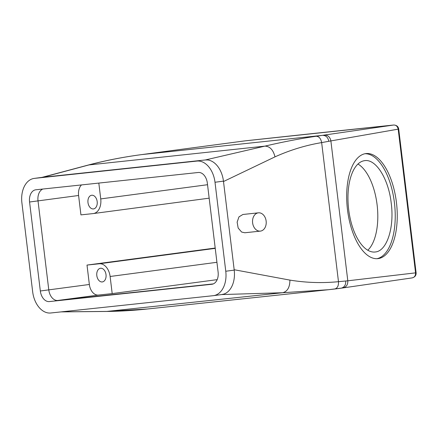 <?xml version="1.0" encoding="UTF-8"?>
<svg xmlns="http://www.w3.org/2000/svg" width="438" height="438" viewBox="0 0 438 438"><rect width="100%" height="100%" fill="white"/><g stroke="black" fill="none" stroke-linecap="round" stroke-linejoin="round"><path stroke-width="0.66" d="M98.818 183.079L100.735 198.912A13.792 9.247 82.4 0 1 93.354 213.558A13.792 9.247 82.4 0 1 93.195 213.58L80.937 214.883L78.588 195.49L38.013 200.883A11.492 7.703 82.4 0 1 42.825 189.041A11.492 7.703 82.4 0 0 38.013 200.883L29.565 202.006L40.329 290.991A11.492 7.703 82.4 0 0 49.374 301.579L213.295 283.901L57.827 300.457A11.492 7.703 82.4 0 1 48.782 289.868L38.013 200.883L48.782 289.868L89.357 284.476A11.492 7.703 82.4 0 0 98.397 295.064L112.194 293.597L217.177 279.647M364.427 160.697A45.968 21.506 83.5 0 0 348.621 209.101A45.968 21.506 83.5 0 0 375.158 252.003A45.968 21.506 83.5 0 0 375.47 251.959C386.918 250.93 394.479 227.563 391.233 203.221C388.577 178.797 375.722 158.408 364.427 160.697L364.739 160.658M367.8 250.24A45.968 21.506 83.5 0 0 377.184 205.504A45.968 21.506 83.5 0 0 357.966 164.031M394.074 125.011A4.599 3.646 84.1 0 0 393.669 125.022C396.576 125.12 398.251 126.462 398.711 129.057L416.1 272.77C416.275 275.398 414.967 277.106 412.169 277.889L412.081 277.9C414.441 277.446 415.607 275.765 415.574 272.858L347.805 280.802C347.942 284.782 346.288 287.164 342.85 287.947L328.538 289.71L282.625 292.732L221.672 294.566L223.873 294.079M34.465 178.375L196.914 161.075A22.984 15.407 82.4 0 1 215.003 182.257L225.767 271.242L234.22 270.115L223.451 181.135L234.22 270.115A22.984 15.407 82.4 0 1 221.924 294.533L213.47 295.655A22.984 15.407 82.4 0 1 213.207 295.688L50.753 312.989A22.984 15.407 82.4 0 1 32.669 291.807L21.9 202.821A22.984 15.407 82.4 0 1 34.197 178.408A22.984 15.407 82.4 0 1 34.465 178.375L42.919 177.253A22.984 15.407 82.4 0 0 42.65 177.286L34.197 178.408M393.669 125.022A4.599 3.646 84.1 0 0 393.658 125.022A4.599 3.646 84.1 0 0 393.581 125.033L316.105 136.262C299.756 138.671 282.685 141.961 264.886 146.133L205.378 159.952L207.645 159.958M196.914 161.075L42.579 177.291M89.357 284.476L87.009 265.078L99.267 263.775A13.792 9.247 82.4 0 1 110.119 276.488L112.194 293.597M105.054 271.39A6.893 4.621 82.4 0 1 102.322 281.935A6.893 4.621 82.4 0 1 97.778 278.814A6.893 4.621 82.4 0 1 100.51 268.264A6.893 4.621 82.4 0 1 105.054 271.39M376.943 258.694A52.867 24.731 83.5 0 0 394.518 203.528A52.867 24.731 83.5 0 0 364.969 153.733M87.009 265.078L215.2 248.045M328.538 289.71L147.475 308.993L107.08 311.423L61.501 311.845M244.93 140.872L245.039 140.861A1374.46 17.799 173.1 0 1 393.581 125.033C395.99 124.945 397.523 126.314 398.18 129.15L330.882 140.916L347.805 280.802L338.481 281.678C322.352 283.26 306.162 282.74 289.912 280.106L234.177 269.731M324.35 135.079C327.881 135.068 330.06 137.012 330.882 140.916L321.651 142.602C305.658 145.296 290.104 150.048 274.998 156.859L223.5 181.524M260.353 231.116L244.847 232.764L241.639 232.058L238.168 228.039L237.133 222.143L238.967 216.87L242.898 214.483L258.404 212.83A9.193 6.822 -96.1 0 1 261.65 213.53A9.193 6.822 -96.1 0 1 266.195 223.446A9.193 6.822 -96.1 0 1 260.353 231.116A9.193 6.822 -96.1 0 1 257.106 230.41A9.193 6.822 -96.1 0 1 252.562 220.495A9.193 6.822 -96.1 0 1 258.404 212.83M245.16 140.844L141.808 154.587C123.177 157.067 105.689 160.483 89.341 164.83L42.908 177.253M78.588 195.49A11.492 7.703 82.4 0 1 81.501 184.924M378.317 258.573A52.867 24.731 83.5 0 0 396.494 202.909A52.867 24.731 83.5 0 0 365.976 153.574A52.867 24.731 83.5 0 0 365.615 153.623A52.867 24.731 83.5 0 0 347.438 209.287A52.867 24.731 83.5 0 0 377.956 258.623A52.867 24.731 83.5 0 0 378.317 258.573M96.218 198.381A6.893 4.621 82.4 0 1 93.491 208.926A6.893 4.621 82.4 0 1 88.941 205.8A6.893 4.621 82.4 0 1 91.673 195.255A6.893 4.621 82.4 0 1 96.218 198.381M393.658 125.022L244.979 140.866L141.726 154.598L322.499 135.342C325.905 135.358 328.007 137.346 328.823 141.304M412.169 277.889L343.003 287.925M49.374 301.579L212.091 284.246M98.397 295.064L57.827 300.457A11.492 7.703 82.4 0 1 48.782 289.868L40.329 290.991M29.565 202.006A11.492 7.703 82.4 0 1 35.713 189.802A11.492 7.703 82.4 0 1 35.845 189.785L198.294 172.484A11.492 7.703 82.4 0 1 207.338 183.073L218.108 272.058A11.492 7.703 82.4 0 1 211.959 284.262A11.492 7.703 82.4 0 1 211.822 284.278M225.767 271.242A22.984 15.407 82.4 0 1 213.47 295.655M215.003 182.257L223.457 181.135A22.984 15.407 82.4 0 0 205.367 159.952L42.919 177.253M110.119 276.488L216.925 262.291M147.464 308.993C133.376 310.493 119.744 311.314 106.554 311.456L282.625 292.732C287.438 291.522 289.868 287.312 289.912 280.106M341.125 288.193L334.594 289.031C337.38 288.319 338.678 285.872 338.481 281.678L321.651 142.602C320.84 138.479 318.99 136.366 316.105 136.262M141.644 154.609L141.726 154.598C123.034 157.078 105.295 160.543 88.514 164.978L264.886 146.133C269.863 146.292 273.235 149.873 274.998 156.859M99.267 263.775L215.239 248.362M100.735 198.912L207.535 184.716M398.711 129.057L398.18 129.15L415.574 272.858L416.1 272.77M340.999 288.209C344.306 287.443 345.883 285.039 345.73 281.01M106.554 311.456L61.019 311.894M88.514 164.978L41.993 177.374M93.354 213.558L209.167 198.168M334.632 289.025L328.544 289.71"/></g></svg>
